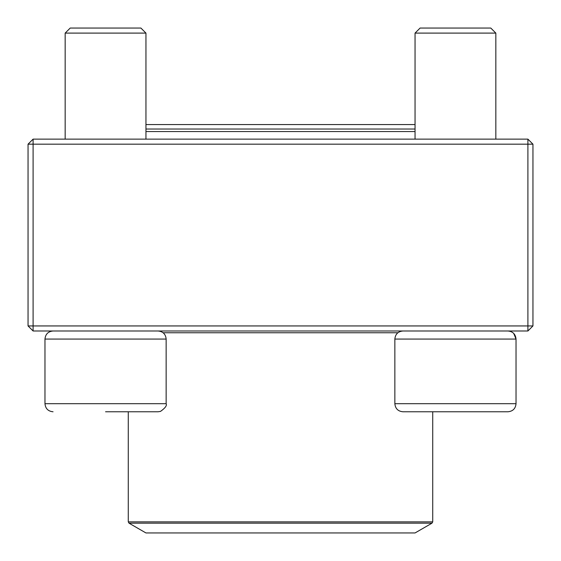 <?xml version="1.0" encoding="UTF-8"?>
<svg xmlns="http://www.w3.org/2000/svg" width="561" height="561" viewBox="0 0 561 561"><rect width="100%" height="100%" fill="white"/><g stroke="black" fill="none" stroke-linecap="round" stroke-linejoin="round"><path stroke-width="0.84" d="M33.099 330.99L527.901 330.99L532.95 325.941L532.95 144.177L33.099 144.177L33.099 325.941L527.901 325.941L527.901 139.128L33.099 139.128L28.05 144.177L28.05 325.941L33.099 325.941L33.099 330.99L28.05 325.941M532.95 144.177L527.901 139.128M28.05 144.177L33.099 144.177L33.099 139.128M532.95 325.941L527.901 325.941L527.901 330.99M145.951 139.128L145.951 33.099L65.167 33.099L70.216 28.05L140.902 28.05L145.951 33.099L145.951 124.577L415.049 124.577M166.147 403.696L166.147 339.068L44.971 339.068C45.455 334.16 48.148 331.467 53.05 330.99C48.148 331.467 45.455 334.16 44.971 339.068L44.971 403.696L166.147 403.696C167.122 405.463 165.243 408.029 160.509 411.395L158.069 411.774L105.559 411.774M507.95 411.774L402.931 411.774C398.022 411.297 395.33 408.604 394.853 403.696L516.029 403.696C515.552 408.604 512.859 411.297 507.95 411.774C512.859 411.297 515.552 408.604 516.029 403.696L516.029 339.068C515.545 334.16 512.852 331.467 507.95 330.99L508.673 331.025M513.701 333.395L516.029 339.068L394.853 339.068L394.853 403.696M415.049 33.099L420.098 28.05L490.784 28.05L495.833 33.099L415.049 33.099L415.049 139.128M145.951 129.03L415.049 129.03M415.049 131.554L145.951 131.554M129.03 523.182L145.944 532.95L415.056 532.95L431.97 523.182L129.03 523.182L128.273 521.87L432.727 521.87L432.727 411.774M163.111 332.757L397.889 332.757M65.167 33.099L65.167 139.128L65.167 33.099L70.216 28.05M44.971 403.696C45.448 408.604 48.141 411.297 53.05 411.774C48.141 411.297 45.448 408.604 44.971 403.696L44.971 339.068M495.833 33.099L495.833 139.128M394.853 339.068C395.33 334.16 398.022 331.467 402.931 330.99M166.147 339.068C165.67 334.16 162.978 331.467 158.069 330.99M128.273 521.87L128.273 411.774M432.727 521.87L431.97 523.182"/></g></svg>
